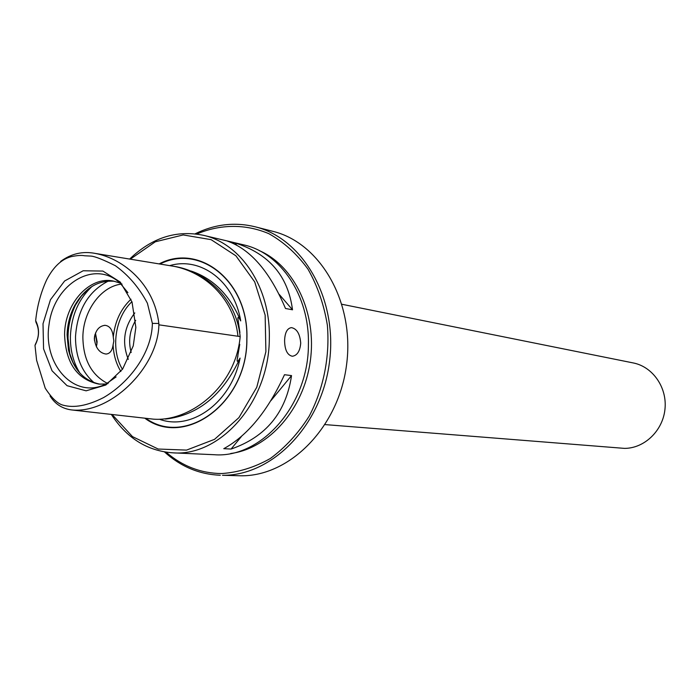 <?xml version="1.0" encoding="UTF-8"?>
<svg xmlns="http://www.w3.org/2000/svg" width="700" height="700" viewBox="0 0 700 700"><rect width="100%" height="100%" fill="white"/><g stroke="black" fill="none" stroke-linecap="round" stroke-linejoin="round"><path stroke-width="1.05" d="M342.002 304.29L633.211 362.933C652.75 366.704 667.266 387.494 664.983 409.089C662.9 430.692 644.472 448.376 624.531 448.385L325.15 424.602M255.132 226.782L272.904 231.341C320.565 242.926 354.944 302.697 346.553 364.875C338.66 427.131 289.966 476.455 240.818 475.79L222.495 475.282C272.116 475.956 321.387 425.775 329.429 362.451C337.969 299.197 303.257 238.473 255.132 226.782C234.675 221.83 214.664 224.184 195.09 233.844M164.526 451.964C180.688 466.629 199.281 474.39 220.308 475.256M196.683 234.045C220.29 224.061 245.648 223.773 268.957 233.73C283.92 242.165 296.931 253.969 307.983 269.141C317.52 285.924 323.977 304.579 327.355 325.124C330.015 356.562 323.592 388.701 309.207 416.132C298.322 433.317 285.364 447.44 270.34 458.491C254.564 467.416 238.289 472.439 221.515 473.567C200.778 473.279 182.315 466.165 166.11 452.209M259.149 250.556C294.42 265.685 317.118 313.285 310.284 361.183C303.686 409.124 268.783 448.648 230.711 453.495M172.778 452.83L214.156 454.711C261.214 458.596 308.717 404.819 308.411 344.348C309.619 295.803 280.648 252.822 243.565 244.843L203.263 235.27C241.098 243.399 270.655 287.866 269.316 338.249C269.509 400.995 220.789 456.846 172.778 452.83C147.192 450.914 126.709 438.113 111.335 414.409M284.594 340.629C284.777 349.974 287.359 355.18 292.355 356.248C297.22 355.53 300.011 351.164 300.72 343.149C299.959 333.882 296.861 328.711 291.436 327.626C287.184 328.274 284.9 332.614 284.594 340.629M112.07 414.488L132.484 436.616L158.174 449.032L186.55 450.1L214.532 439.346L238.919 417.637L256.777 387.257L265.895 351.689L265.151 315.123L254.695 281.89L235.9 255.806L211.102 239.654L183.207 234.938L155.312 241.797L130.305 259.175M94.902 334.679L94.395 340.174M159.119 263.909C199.938 242.366 249.156 282.223 246.89 339.15C247.616 402.517 185.194 448.411 144.742 418.171M94.334 338.87L94.605 335.956M129.666 259.07C151.734 237.764 176.26 229.836 203.263 235.27M279.151 294.324L292.512 309.803C288.067 275.817 268.8 253.496 234.71 242.848L236.582 245.017M234.71 242.848L227.491 241.132C250.609 249.375 269.946 271.828 285.495 308.49L292.512 309.803M241.465 436.441L231.079 449.05C265.895 437.027 286.046 412.536 291.533 375.594L270.926 400.645M291.533 375.594L284.489 374.719C267.759 411.023 247.52 435.671 223.773 448.683L231.079 449.05M169.689 265.641C200.804 256.375 234.237 281.321 240.713 320.898C238.752 317.144 237.807 316.418 237.869 318.719L239.916 332.561M160.081 419.484C192.36 430.824 231.735 401.651 240.065 358.102C237.825 361.944 236.871 362.373 237.204 359.389L239.759 344.348M96.968 344.067L95.445 333.069L97.134 341.88L96.399 346.885M96.862 344.05L96.373 346.841M135.852 327.381L133.236 345.914L122.614 369.101L105.84 385.009L86.118 390.819L67.06 385.691L52.036 370.773L43.566 348.836L43.015 323.733L50.444 299.749L64.619 280.98L83.169 270.769L102.891 271.075L120.269 282.082L132.02 301.989L135.852 327.381M127.907 292.679L120.295 283.36C94.946 259.026 54.084 283.719 49.035 324.581C42.665 365.251 75.163 400.225 106.225 383.801L116.104 376.924M35.367 344.295C39.252 336.735 39.445 329.385 35.962 322.254L35.665 320.652C39.699 328.676 39.471 336.936 35 345.45L35.367 344.295M131.18 352.494C128.153 341.127 129.657 330.409 135.686 320.32M35 345.45L36.61 360.281L45.229 388.194C51.66 398.064 57.575 403.707 62.956 405.142C74.034 408.205 87.561 405.694 103.547 397.6C129.439 382.594 151.909 352.774 152.373 323.382L147.394 303.205C139.16 287.674 128.494 275.179 115.404 265.729C103.364 259.735 95.296 256.524 91.21 256.104L84.551 255.763C81.62 255.132 77.184 255.421 71.234 256.646C61.547 259.184 53.357 266.901 46.664 279.825C40.784 292.644 37.117 306.25 35.665 320.652M60.655 261.415C71.19 253.654 82.731 250.994 95.261 253.418C123.681 258.694 154.271 284.541 158.839 323.479L158.891 324.826C157.981 367.447 110.556 414.137 71.566 409.929C62.204 408.686 55.029 404.023 50.041 395.938M119.954 283.036L113.321 281.041C89.469 275.922 64.706 303.625 64.584 334.495C65.581 362.915 77.009 379.453 98.884 384.108L105.805 384.011M88.699 288.715L81.401 296.065L75.416 305.148C70.569 314.361 67.979 324.345 67.646 335.099L69.808 353.579L72.931 362.267L77.315 369.967M100.126 384.204C83.93 380.966 73.377 369.521 68.46 349.877L67.086 334.828C67.41 324.336 69.939 314.589 74.664 305.594C84.788 288.05 98.079 279.947 114.546 281.295M122.001 284.025L121.441 284.095M121.117 284.139C100.642 286.694 83.134 311.194 82.871 336.945C83.151 359.354 91.263 374.789 107.223 383.267M107.52 383.399L108.045 383.626M131.924 301.709C114.931 317.424 110.425 349.571 122.439 369.346M134.803 312.918C123.935 327.18 121.765 342.659 128.301 359.363M71.566 409.929L153.484 419.16C189.779 421.925 235.62 387.17 240.188 336.578C235.953 296.931 205.188 272.335 176.531 266.77L174.326 266.402C202.982 271.967 233.765 296.616 237.983 336.262L158.891 324.826M120.855 371.481C116.13 363.729 113.54 354.839 113.102 344.82C112.263 350.665 109.9 353.745 106.015 354.051C99.374 353.036 95.48 347.848 94.343 338.485C95.436 330.426 98.998 326.043 105 325.316C109.804 325.876 112.569 329.822 113.278 337.164C114.852 321.58 120.75 308.928 130.987 299.215M113.102 344.82L113.837 341.023L113.278 337.164M165.401 419.081C197.96 415.433 222.854 395.106 240.065 358.102M240.713 320.898C229.862 295.234 213.351 278.618 191.17 271.066M145.784 418.294C186.112 447.571 247.511 401.844 246.803 339.194C249.043 282.835 200.541 243.145 159.976 264.049M108.369 281.041C88.314 291.314 77.359 309.864 75.504 336.691C75.442 356.493 81.646 371.849 94.115 382.743M79.975 373.188C73.36 362.591 70.175 350.297 70.411 336.315C71.382 315.656 78.627 298.996 92.146 286.344M152.373 323.382L158.839 323.479M75.521 304.955C68.618 319.541 66.483 334.801 69.108 350.726M240.188 336.578L237.983 336.262M237.921 355.933L237.204 359.389M237.869 318.719L238.402 321.65M68.46 349.877L69.064 350.507M74.664 305.594L75.416 305.148M104.3 325.36L104.956 325.316M96.163 253.566L174.326 266.402"/></g></svg>
